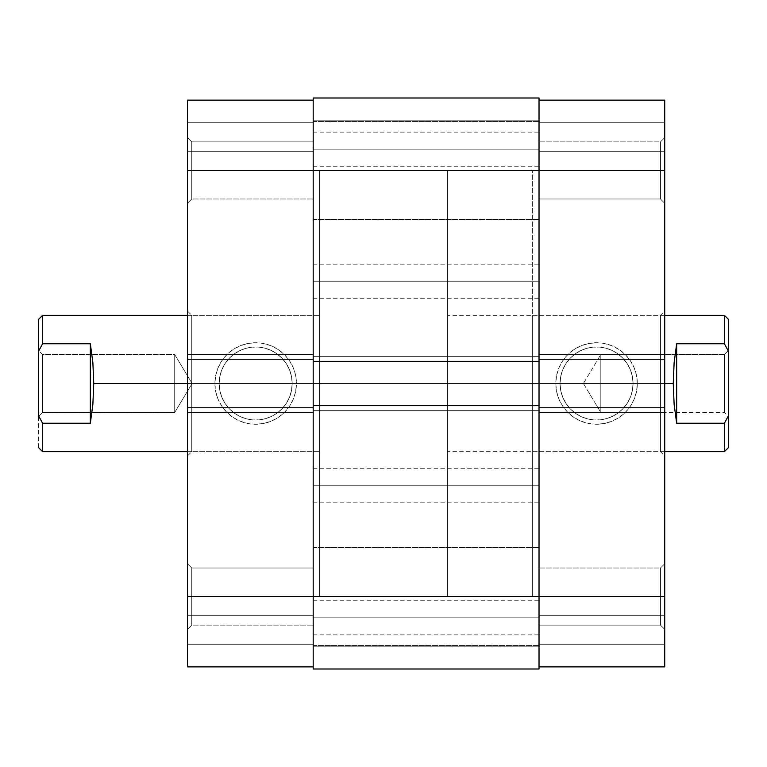 <?xml version="1.0" encoding="UTF-8"?>
<svg xmlns="http://www.w3.org/2000/svg" width="767" height="767" viewBox="0 0 767 767"><rect width="100%" height="100%" fill="white"/><g stroke="black" fill="none" stroke-linecap="round" stroke-linejoin="round"><path stroke-width="0.58" stroke-dasharray="3.83 2.88" d="M532.643 170.447L539.028 170.447L539.028 610.273L539.028 407.785L664.73 407.785L539.028 407.785L539.028 412.473L664.73 412.473L539.028 412.473L664.73 412.473L664.73 407.785L664.73 412.473L664.73 407.785L664.73 412.473L539.028 412.473L539.028 354.527L664.73 354.527L539.028 354.527L664.73 354.527L664.73 359.215L539.028 359.215L664.73 359.215L664.73 354.527L664.73 359.215L664.73 354.527L539.028 354.527L539.028 359.215L539.028 170.447L313.195 170.447L539.028 170.447L539.028 100.132L539.028 170.447L664.73 170.447L664.73 203.255L664.73 170.447L660.473 170.447L660.473 198.998L660.473 170.447L664.73 170.447L664.73 203.255L664.73 170.447L660.473 170.447L660.473 198.998L660.473 170.447L660.473 198.998L660.473 170.447L539.028 170.447L539.028 198.998L539.028 170.447L660.473 170.447L660.473 198.998L660.473 170.447L539.028 170.447L539.028 198.998L539.028 170.447L664.73 170.447L664.73 596.553L664.73 100.132L539.028 100.132L539.028 122.298L664.73 122.298L539.028 122.298L539.028 100.132L664.73 100.132L664.73 122.298L539.028 122.298L664.73 122.298L539.028 122.298L539.028 151.272L664.73 151.272L539.028 151.272L664.73 151.272L664.73 122.298L664.73 151.272L539.028 151.272L539.028 122.298L664.73 122.298L539.028 122.298L539.028 151.272L539.028 122.298L664.73 122.298L664.73 151.272L664.73 100.132L539.028 100.132L664.73 100.132L664.73 170.447L539.028 170.447L539.028 383.5L532.643 383.5L532.643 170.447L532.643 404.382L532.643 362.618L532.643 383.5L660.473 383.5L532.643 383.5L532.643 451.677L532.643 383.5L660.473 383.5L660.473 315.323L660.473 383.5L664.73 383.5L664.73 311.057L664.73 383.5L660.473 383.5L660.473 315.323L660.473 383.5L532.643 383.5L532.643 315.323L532.643 596.553L532.643 383.5L539.028 383.5L539.028 159.517L539.028 596.553L539.028 100.132L539.028 122.298L539.028 100.132L664.73 100.132L539.028 100.132L539.028 383.5L532.643 383.5L539.028 383.5L539.028 596.553L660.473 596.553L660.473 568.002L660.473 596.553L539.028 596.553L539.028 568.002L539.028 596.553L660.473 596.553L660.473 568.002L660.473 596.553L664.73 596.553L664.73 563.745L664.73 596.553L660.473 596.553L660.473 568.002L660.473 596.553L664.73 596.553L664.73 563.745L664.73 596.553L660.473 596.553L660.473 568.002L660.473 596.553L539.028 596.553L539.028 404.382L539.028 615.307L539.028 170.447L660.473 170.447L660.473 141.895L660.473 170.447L539.028 170.447L539.028 141.895L539.028 170.447L660.473 170.447L660.473 141.895L660.473 170.447L664.73 170.447L664.73 137.638L664.73 170.447L660.473 170.447L660.473 141.895L660.473 170.447L664.73 170.447L664.73 137.638L664.73 170.447L660.473 170.447L660.473 141.895L660.473 170.447L539.028 170.447L539.028 141.895L539.028 383.5L539.028 98.003L539.028 668.997L313.195 668.997L313.195 646.84L539.028 646.84L313.195 646.84L539.028 646.84L313.195 646.84L313.195 617.857L539.028 617.857L313.195 617.857L539.028 617.857L539.028 646.84L313.195 646.84L313.195 617.857L539.028 617.857L539.028 646.84L313.195 646.84L539.028 646.84L539.028 668.997L313.195 668.997L313.195 646.84L539.028 646.84L539.028 668.997L313.195 668.997L539.028 668.997L313.195 668.997L313.195 383.5L313.195 615.307L313.195 586.995L313.195 606.112L313.195 596.553L539.028 596.553L539.028 547.552L539.028 596.553L313.195 596.553L313.195 547.552L313.195 596.553L539.028 596.553L313.195 596.553L313.195 547.552L313.195 596.553L539.028 596.553L539.028 668.997L313.195 668.997L313.195 596.553L313.195 666.868L313.195 644.702L187.493 644.702L313.195 644.702L313.195 666.868L187.493 666.868L313.195 666.868L187.493 666.868L187.493 644.702L313.195 644.702L187.493 644.702L313.195 644.702L313.195 615.728L187.493 615.728L313.195 615.728L187.493 615.728L187.493 644.702L187.493 615.728L313.195 615.728L313.195 644.702L187.493 644.702L313.195 644.702L187.493 644.702L187.493 666.868L187.493 596.553L191.75 596.553L191.75 568.002L191.75 625.105L191.75 596.553L187.493 596.553L191.75 596.553L191.75 625.105L191.75 596.553L187.493 596.553L187.493 629.362L187.493 596.553L313.195 596.553L313.195 625.105L313.195 596.553L191.75 596.553L191.75 625.105L191.75 596.553L313.195 596.553L313.195 625.105L313.195 596.553L191.75 596.553L191.75 625.105L191.75 596.553L313.195 596.553L313.195 170.447L313.195 198.998L313.195 170.447L191.75 170.447L191.75 198.998L191.75 170.447L187.493 170.447L191.75 170.447L191.75 198.998L191.75 170.447L187.493 170.447L187.493 203.255L187.493 170.447L313.195 170.447L313.195 198.998L313.195 170.447L191.75 170.447L191.75 198.998L191.75 170.447L313.195 170.447L313.195 383.5L319.58 383.5L313.195 383.5L313.195 100.132L313.195 596.553L313.195 407.785L187.493 407.785L187.493 412.473L187.493 407.785L187.493 412.473L313.195 412.473L313.195 407.785L187.493 407.785L187.493 412.473L313.195 412.473L187.493 412.473L313.195 412.473L313.195 354.527L187.493 354.527L187.493 359.215L187.493 354.527L313.195 354.527L187.493 354.527L313.195 354.527L313.195 359.215L313.195 141.895L313.195 198.998L313.195 141.895L313.195 198.998L313.195 170.447L313.195 171.472L313.195 170.447L187.493 170.447L187.493 203.255L187.493 100.132L313.195 100.132L187.493 100.132L187.493 151.272L187.493 100.132L313.195 100.132L187.493 100.132L187.493 122.298L313.195 122.298L187.493 122.298L187.493 151.272L313.195 151.272L313.195 122.298L187.493 122.298L313.195 122.298L313.195 151.272L187.493 151.272L313.195 151.272L187.493 151.272L187.493 122.298L313.195 122.298L187.493 122.298L313.195 122.298L313.195 100.132L313.195 122.298L187.493 122.298L187.493 100.132L313.195 100.132L313.195 170.447L191.75 170.447L191.75 198.998L191.75 170.447L313.195 170.447L313.195 141.895L313.195 170.447L191.75 170.447L191.75 141.895L191.75 170.447L313.195 170.447L313.195 100.132L187.493 100.132L187.493 629.362L187.493 170.447L191.75 170.447L191.75 141.895L191.75 170.447L187.493 170.447L187.493 137.638L187.493 170.447L191.75 170.447L191.75 141.895L191.75 170.447L187.493 170.447L187.493 137.638L187.493 170.447L313.195 170.447L313.195 219.448L313.195 170.447L539.028 170.447L313.195 170.447L313.195 219.448L313.195 170.447L539.028 170.447L539.028 219.448L539.028 170.447L313.195 170.447L313.195 625.105L313.195 170.447L313.195 383.5L319.58 383.5L319.58 170.447L319.58 451.677L319.58 383.5L191.75 383.5L191.75 451.677L191.75 383.5L187.493 383.5L319.58 383.5L191.75 383.5L191.75 451.677L191.75 383.5L319.58 383.5L319.58 315.323L319.58 596.553L319.58 170.447L319.58 451.677L319.58 315.323L319.58 383.5L313.195 383.5L313.195 596.553L191.75 596.553L191.75 568.002L191.75 596.553L313.195 596.553L313.195 568.002L313.195 596.553L191.75 596.553L191.75 568.002L191.75 596.553L187.493 596.553L187.493 563.745L187.493 629.362L187.493 563.745L187.493 629.362L187.493 596.553L313.195 596.553L313.195 568.002L313.195 666.868L187.493 666.868L313.195 666.868L313.195 610.273L313.195 666.868L187.493 666.868L187.493 596.553L313.195 596.553L313.195 645.555L313.195 596.553L539.028 596.553L313.195 596.553L313.195 645.555L313.195 596.553L539.028 596.553L539.028 645.555L539.028 596.553L313.195 596.553L313.195 383.5L539.028 383.5L313.195 383.5L539.028 383.5L539.028 645.555L539.028 383.5L313.195 383.5L313.195 170.447L539.028 170.447L539.028 219.448L539.028 170.447L313.195 170.447L313.195 121.445L313.195 170.447L539.028 170.447L539.028 383.5L539.028 170.447L313.195 170.447L313.195 98.003L313.195 120.16L539.028 120.16L539.028 98.003L313.195 98.003L313.195 120.16L539.028 120.16L313.195 120.16L313.195 149.143L539.028 149.143L539.028 120.16L313.195 120.16L313.195 149.143L539.028 149.143L313.195 149.143L539.028 149.143L539.028 120.16L313.195 120.16L539.028 120.16L313.195 120.16L539.028 120.16L539.028 98.003L313.195 98.003L539.028 98.003L313.195 98.003L539.028 98.003L313.195 98.003L313.195 596.553L539.028 596.553L539.028 121.445L539.028 170.447L313.195 170.447L313.195 219.448L313.195 121.445L313.195 219.448L313.195 121.445L313.195 171.472L313.195 170.447L319.58 170.447L319.58 596.553L319.58 383.5L447.42 383.5L319.58 383.5L319.58 170.447L319.58 171.472L319.58 170.447L447.42 170.447L447.42 383.5L447.42 170.447M292.169 383.5A36.5 36.5 0 0 1 255.67 420A36.5 36.5 0 0 1 219.17 383.5L214.904 383.5A40.766 40.766 0 0 0 255.67 424.266A40.766 40.766 0 0 0 296.426 383.5L292.169 383.5A36.5 36.5 0 0 1 255.67 420A36.5 36.5 0 0 1 219.17 383.5A36.5 36.5 0 0 0 255.67 420A36.5 36.5 0 0 0 292.169 383.5A36.5 36.5 0 0 0 255.67 347A36.5 36.5 0 0 0 219.17 383.5A36.5 36.5 0 0 1 255.67 347A36.5 36.5 0 0 1 292.169 383.5L291.47 390.624L289.389 397.469L286.014 403.778L281.479 409.31L275.947 413.844L269.639 417.219L262.784 419.3L255.67 420L248.546 419.3L241.701 417.219L235.392 413.844L229.86 409.31L225.316 403.778L221.941 397.469L219.87 390.624L219.17 383.5L219.87 376.376L221.941 369.531L225.316 363.222L229.86 357.69L235.392 353.156L241.701 349.781L248.546 347.7L255.67 347L262.784 347.7L269.639 349.781L275.947 353.156L281.479 357.69L286.014 363.222L289.389 369.531L291.47 376.376L292.169 383.5L296.426 383.5L295.65 391.448L293.33 399.099L289.562 406.146L284.49 412.32L278.316 417.392L271.269 421.16L263.618 423.48L255.67 424.266L247.712 423.48L240.071 421.16L233.024 417.392L226.84 412.32L221.778 406.146L218.01 399.099L215.69 391.448L214.904 383.5L215.69 375.552L218.01 367.901L221.778 360.854L226.84 354.68L233.024 349.608L240.071 345.84L247.712 343.52L255.67 342.734L263.618 343.52L271.269 345.84L278.316 349.608L284.49 354.68L289.562 360.854L293.33 367.901L295.65 375.552L296.426 383.5A40.766 40.766 0 0 0 255.67 342.734A40.766 40.766 0 0 0 214.904 383.5L219.17 383.5A36.5 36.5 0 0 1 255.67 347A36.5 36.5 0 0 1 292.169 383.5M187.493 383.5L187.493 455.943L187.493 311.057L187.493 455.943L187.493 383.5L191.75 383.5L191.75 315.323L191.75 383.5L187.493 383.5L187.493 311.057L187.493 383.5L319.58 383.5L93.747 383.5L92.874 362.628L90.333 343.75L42.607 343.75L42.607 315.323L42.607 343.75L90.333 343.75L92.874 362.628L93.747 383.5L319.58 383.5L319.58 315.323L319.58 451.677L319.58 383.5L187.493 383.5M187.493 359.215L187.493 354.527L187.493 359.215L313.195 359.215L187.493 359.215M191.75 383.5L191.75 315.323L191.75 383.5M187.493 596.553L187.493 563.745L187.493 596.553L191.75 596.553L187.493 596.553L187.493 563.745L187.493 596.553M191.75 170.447L191.75 141.895L191.75 170.447M191.75 596.553L191.75 568.002L191.75 596.553M313.195 149.181L313.195 166.218L313.195 149.181L539.028 149.181L313.195 149.181L539.028 149.181L539.028 166.218L539.028 149.181L313.195 149.181L313.195 132.135L313.195 149.181M313.195 281.23L313.195 298.277L313.195 281.23L539.028 281.23L313.195 281.23L539.028 281.23L539.028 298.277L539.028 281.23L313.195 281.23L313.195 264.193L313.195 298.277L313.195 281.23M313.195 617.818L313.195 634.865L313.195 617.818L539.028 617.818L313.195 617.818L539.028 617.818L539.028 634.865L539.028 617.818L313.195 617.818L313.195 600.782L313.195 634.865L313.195 617.818M313.195 485.77L313.195 502.807L313.195 485.77L539.028 485.77L313.195 485.77L539.028 485.77L539.028 502.807L539.028 485.77L313.195 485.77L313.195 468.723L313.195 485.77M313.195 405.657L539.028 405.657L313.195 405.657L313.195 410.345L539.028 410.345L539.028 405.657L539.028 410.345L313.195 410.345L539.028 410.345L539.028 405.657L539.028 410.345L313.195 410.345L313.195 405.657M539.028 361.343L539.028 356.655L313.195 356.655L313.195 361.343L313.195 356.655L539.028 356.655L313.195 356.655L539.028 356.655L539.028 361.343L313.195 361.343L539.028 361.343L539.028 356.655L539.028 361.343M539.028 485.77L539.028 468.723L539.028 485.77M539.028 617.818L539.028 634.865L539.028 617.818M539.028 281.23L539.028 298.277L539.028 281.23M539.028 149.181L539.028 132.135L539.028 149.181M313.195 668.997L313.195 617.857L313.195 668.997M313.195 361.343L313.195 356.655L313.195 361.343M313.195 615.307L313.195 645.555L313.195 615.307M313.195 577.8L313.195 547.552L313.195 577.8M313.195 383.5L313.195 171.472L313.195 383.5M539.028 668.997L539.028 617.857L539.028 668.997M539.028 120.16L539.028 149.143L539.028 120.16M539.028 577.8L539.028 547.552L539.028 577.8M539.028 615.307L539.028 645.555L539.028 615.307M539.028 151.693L539.028 121.445L539.028 151.693M539.028 189.2L539.028 219.448L539.028 189.2M560.054 383.5A36.5 36.5 0 0 1 596.553 347A36.5 36.5 0 0 1 633.053 383.5L637.319 383.5A40.766 40.766 0 0 0 596.553 342.734A40.766 40.766 0 0 0 555.797 383.5L560.054 383.5A36.5 36.5 0 0 1 596.553 347A36.5 36.5 0 0 1 633.053 383.5A36.5 36.5 0 0 0 596.553 347A36.5 36.5 0 0 0 560.054 383.5A36.5 36.5 0 0 0 596.553 420A36.5 36.5 0 0 0 633.053 383.5A36.5 36.5 0 0 1 596.553 420A36.5 36.5 0 0 1 560.054 383.5L560.754 376.376L562.834 369.531L566.209 363.222L570.744 357.69L576.276 353.156L582.584 349.781L589.43 347.7L596.553 347L603.677 347.7L610.522 349.781L616.831 353.156L622.363 357.69L626.907 363.222L630.282 369.531L632.353 376.376L633.053 383.5L632.353 390.624L630.282 397.469L626.907 403.778L622.363 409.31L616.831 413.844L610.522 417.219L603.677 419.3L596.553 420L589.43 419.3L582.584 417.219L576.276 413.844L570.744 409.31L566.209 403.778L562.834 397.469L560.754 390.624L560.054 383.5L555.797 383.5L556.574 375.552L558.894 367.901L562.662 360.854L567.733 354.68L573.908 349.608L580.955 345.84L588.605 343.52L596.553 342.734L604.511 343.52L612.152 345.84L619.199 349.608L625.383 354.68L630.445 360.854L634.213 367.901L636.533 375.552L637.319 383.5L636.533 391.448L634.213 399.099L630.445 406.146L625.383 412.32L619.199 417.392L612.152 421.16L604.511 423.48L596.553 424.266L588.605 423.48L580.955 421.16L573.908 417.392L567.733 412.32L562.662 406.146L558.894 399.099L556.574 391.448L555.797 383.5A40.766 40.766 0 0 0 596.553 424.266A40.766 40.766 0 0 0 637.319 383.5L633.053 383.5A36.5 36.5 0 0 1 596.553 420A36.5 36.5 0 0 1 560.054 383.5M664.73 666.868L539.028 666.868L539.028 615.728L539.028 666.868L539.028 665.516L539.028 666.868L664.73 666.868L664.73 615.728L664.73 666.868L539.028 666.868L664.73 666.868L664.73 644.702L539.028 644.702L664.73 644.702L664.73 615.728L539.028 615.728L539.028 644.702L664.73 644.702L539.028 644.702L539.028 615.728L664.73 615.728L539.028 615.728L664.73 615.728L664.73 644.702L539.028 644.702L664.73 644.702L539.028 644.702L539.028 666.868L539.028 644.702L664.73 644.702L664.73 666.868L539.028 666.868L539.028 596.553L664.73 596.553L664.73 666.868L539.028 666.868L539.028 596.553L660.473 596.553L539.028 596.553L539.028 625.105L539.028 596.553L660.473 596.553L660.473 625.105L660.473 596.553L539.028 596.553L539.028 625.105L539.028 596.553L664.73 596.553L664.73 629.362L664.73 563.745L664.73 666.868M660.473 383.5L660.473 451.677L660.473 383.5L664.73 383.5L664.73 455.943L664.73 311.057L664.73 383.5L660.473 383.5L660.473 451.677L660.473 383.5M532.643 404.382L532.643 596.553L532.643 404.382M532.643 370.202L532.643 315.323L532.643 370.202M532.643 396.798L532.643 451.677L532.643 396.798M539.028 610.273L539.028 665.516L539.028 610.273M539.028 159.517L539.028 141.895L539.028 159.517M539.028 607.483L539.028 624.559L539.028 607.483M539.028 585.633L539.028 568.002L539.028 585.633M664.73 157.887L664.73 137.638L664.73 157.887M660.473 596.553L660.473 625.105L660.473 596.553L664.73 596.553L660.473 596.553L660.473 625.105L660.473 596.553L664.73 596.553L664.73 629.362L664.73 596.553L660.473 596.553L660.473 625.105L660.473 596.553M664.73 596.553L664.73 629.362L664.73 596.553M664.73 383.5L664.73 455.943L664.73 383.5L447.42 383.5L664.73 383.5M724.393 412.473L724.393 354.527L728.65 350.26L728.65 416.74L724.393 412.473L600.82 412.473L583.409 383.5L600.82 354.527L600.82 412.473L600.82 354.527L724.393 354.527L724.393 412.473L724.393 354.527L600.82 354.527L600.82 412.473L724.393 412.473L728.65 416.74L728.65 350.26L728.65 416.097L728.65 350.26L724.393 354.527L724.393 412.473M42.607 354.527L42.607 412.473L38.35 416.74L38.35 350.26L42.607 354.527L174.703 354.527L174.703 412.473L42.607 412.473L42.607 354.527L42.607 412.473L174.703 412.473L174.703 354.527L192.114 383.5L174.703 412.473L192.114 383.5L174.703 354.527L174.703 412.473L174.703 354.527L42.607 354.527L38.35 350.26L38.35 416.74L38.35 350.902L38.35 416.74L42.607 412.473L42.607 354.527M673.253 383.5L447.42 383.5L447.42 315.323L447.42 383.5L673.253 383.5L674.126 404.372L676.667 423.25L724.393 423.25L724.393 451.677L724.393 423.25L728.65 415.388L728.65 447.42L728.65 415.388L724.393 423.25L676.667 423.25L676.667 343.75L674.126 362.628L673.253 383.5L674.126 362.628L676.667 343.75L724.393 343.75L676.667 343.75L676.667 423.25L674.126 404.372L673.253 383.5M724.393 315.323L724.393 343.75L724.393 315.323M92.874 404.372L93.747 383.5L92.874 404.372L90.333 423.25L92.874 404.372M42.607 423.25L90.333 423.25L90.333 343.75L90.333 423.25L42.607 423.25L42.607 451.677L42.607 423.25M447.42 383.5L447.42 596.553L447.42 171.472L447.42 596.553L447.42 383.5L319.58 383.5L447.42 383.5M38.35 351.612L38.35 415.388L38.35 351.612M728.65 319.58L728.65 415.388L728.65 351.612L724.393 343.75L728.65 351.612L728.65 319.58M38.35 447.42L38.35 415.388L38.35 447.42M319.58 383.5L319.58 596.553L319.58 383.5M583.409 383.5L600.82 412.473L600.82 354.527L583.409 383.5M191.75 625.105L187.493 629.362L191.75 625.105L313.195 625.105L191.75 625.105M191.75 198.998L187.493 203.255L191.75 198.998L313.195 198.998L191.75 198.998M187.493 451.677L319.58 451.677L191.75 451.677L187.493 455.943M187.493 315.323L319.58 315.323L191.75 315.323L187.493 311.057M532.643 596.553L447.42 596.553M313.195 141.895L191.75 141.895L187.493 137.638L191.75 141.895L313.195 141.895M313.195 568.002L191.75 568.002L187.493 563.745L191.75 568.002L313.195 568.002M313.195 645.555L539.028 645.555L313.195 645.555M313.195 219.448L539.028 219.448L313.195 219.448M313.195 166.218L539.028 166.218M313.195 298.277L539.028 298.277M313.195 634.865L539.028 634.865M313.195 502.807L539.028 502.807M313.195 468.723L539.028 468.723M313.195 600.782L539.028 600.782M313.195 264.193L539.028 264.193M313.195 132.135L539.028 132.135M313.195 121.445L539.028 121.445L313.195 121.445M313.195 547.552L539.028 547.552L313.195 547.552M532.643 315.323L660.473 315.323L664.73 311.057M660.473 568.002L664.73 563.745L660.473 568.002L539.028 568.002L660.473 568.002M660.473 141.895L664.73 137.638L660.473 141.895L539.028 141.895L660.473 141.895M532.643 451.677L660.473 451.677L664.73 455.943M539.028 625.105L660.473 625.105L664.73 629.362L660.473 625.105L539.028 625.105M539.028 198.998L660.473 198.998L664.73 203.255L660.473 198.998L539.028 198.998M664.73 315.323L447.42 315.323M664.73 451.677L447.42 451.677"/><path stroke-width="1.15" d="M187.493 407.785L187.493 596.553L313.195 596.553L187.493 596.553L187.493 666.868L313.195 666.868L187.493 666.868L187.493 359.215L187.493 407.785L313.195 407.785L187.493 407.785M313.195 100.132L187.493 100.132L187.493 359.215L313.195 359.215L187.493 359.215L187.493 170.447L313.195 170.447L187.493 170.447L187.493 100.132L313.195 100.132M313.195 668.997L539.028 668.997L539.028 596.553L313.195 596.553L313.195 668.997L539.028 668.997L539.028 405.657L313.195 405.657L313.195 596.553L539.028 596.553L539.028 405.657L313.195 405.657L313.195 361.343L313.195 668.997M539.028 405.657L539.028 361.343L313.195 361.343L539.028 361.343L539.028 170.447L313.195 170.447L313.195 361.343L313.195 170.447L539.028 170.447L539.028 98.003L313.195 98.003L313.195 170.447L313.195 98.003L539.028 98.003L539.028 170.447L664.73 170.447L539.028 170.447L539.028 405.657M664.73 359.215L664.73 100.132L539.028 100.132L664.73 100.132L664.73 407.785L664.73 359.215L539.028 359.215L664.73 359.215M539.028 666.868L664.73 666.868L664.73 407.785L539.028 407.785L664.73 407.785L664.73 596.553L539.028 596.553L664.73 596.553L664.73 666.868L539.028 666.868M724.393 343.75L724.393 315.323L724.393 343.75L728.65 351.612L728.65 319.58L728.65 415.388L728.65 351.612L724.393 343.75L676.667 343.75L724.393 343.75M674.126 362.628L676.667 343.75L676.667 423.25L674.126 404.372L673.253 383.5L674.126 362.628L676.667 343.75L676.667 423.25L674.126 404.372L673.253 383.5L664.73 383.5L673.253 383.5L674.126 362.628M42.607 343.75L90.333 343.75L92.874 362.628L93.747 383.5L187.493 383.5L93.747 383.5L92.874 404.372L90.333 423.25L42.607 423.25L42.607 451.677L42.607 423.25L38.35 415.388L38.35 351.612L42.607 343.75L38.801 350.72L42.607 343.75L42.607 315.323L42.607 343.75L90.333 343.75L90.333 423.25L42.607 423.25L38.35 415.388L38.35 351.612L42.607 343.75M724.393 423.25L676.667 423.25L724.393 423.25L724.393 451.677L724.393 423.25L728.65 415.388L724.393 423.25M38.35 319.58L38.35 351.612L38.35 319.58L42.607 315.323L187.493 315.323M728.65 447.42L728.65 415.388L728.65 447.42L724.393 451.677L664.73 451.677M38.801 416.28L42.607 423.25L38.801 416.28M93.747 383.5L92.874 404.372L90.333 423.25L90.333 343.75L92.874 362.628L93.747 383.5M728.65 319.58L724.393 315.323L664.73 315.323M187.493 451.677L42.607 451.677L38.35 447.42"/></g></svg>
